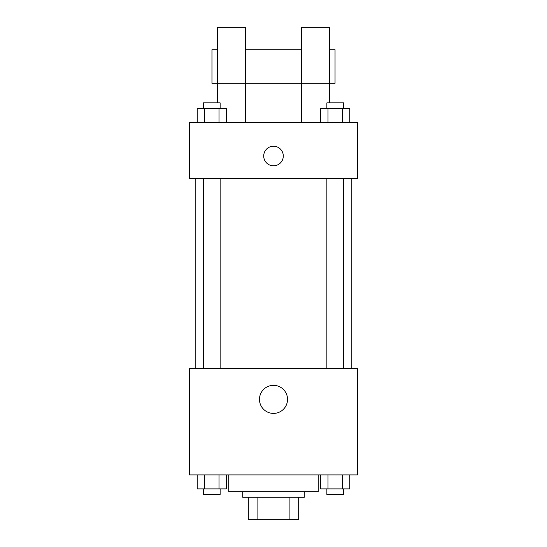 <?xml version="1.0" encoding="UTF-8"?>
<svg xmlns="http://www.w3.org/2000/svg" width="547" height="547" viewBox="0 0 547 547"><rect width="100%" height="100%" fill="white"/><g stroke="black" fill="none" stroke-linecap="round" stroke-linejoin="round"><path stroke-width="0.82" d="M289.917 497.271L289.917 519.65L248.324 519.65L248.324 497.271M289.917 519.65L298.676 519.65L298.676 497.271L298.676 519.65M304.269 491.678L304.269 497.271L242.731 497.271L242.731 491.678M257.083 497.271L257.083 519.65M228.749 474.899L228.749 491.678L318.251 491.678L318.251 474.899M357.417 474.899L189.583 474.899L189.583 368.603L357.417 368.603L357.417 474.899M287.531 399.372A14.031 14.031 0 0 1 266.485 411.522A14.031 14.031 0 0 1 266.485 387.221A14.031 14.031 0 0 1 287.531 399.372M351.824 178.397L351.824 368.603M326.867 368.603L326.867 178.397M220.133 178.397L220.133 368.603M357.417 178.397L189.583 178.397L189.583 122.453L357.417 122.453L357.417 178.397M273.5 146.227A9.791 9.791 0 0 1 281.978 160.914A9.791 9.791 0 0 1 265.022 160.914A9.791 9.791 0 0 1 273.5 146.227M217.556 102.87L217.556 27.35L245.528 27.35L245.528 122.453M217.556 49.729L211.962 49.729L211.962 83.294L301.472 83.294L301.472 27.35L329.444 27.35L329.444 102.87M301.472 122.453L301.472 83.294L335.037 83.294L335.037 49.729L329.444 49.729M349.793 474.899L349.793 488.881L320.727 488.881L320.727 474.899M342.531 474.899L342.531 488.881M327.995 474.899L327.995 488.881M343.653 488.881L343.653 494.474L326.867 494.474L326.867 488.881M226.273 474.899L226.273 488.881L197.207 488.881L197.207 474.899M219.005 474.899L219.005 488.881M204.469 474.899L204.469 488.881M220.133 488.881L220.133 494.474L203.347 494.474L203.347 488.881M349.793 122.453L349.793 108.47L320.727 108.47L320.727 122.453M342.531 108.47L342.531 122.453M327.995 108.47L327.995 122.453M326.867 108.47L326.867 102.87L343.653 102.87L343.653 108.47M226.273 122.453L226.273 108.47L197.207 108.47L197.207 122.453M219.005 108.47L219.005 122.453M204.469 108.47L204.469 122.453M203.347 108.47L203.347 102.87L220.133 102.87L220.133 108.47M195.176 178.397L195.176 368.603M343.653 368.603L343.653 178.397M203.347 178.397L203.347 368.603M245.528 49.729L301.472 49.729"/></g></svg>
